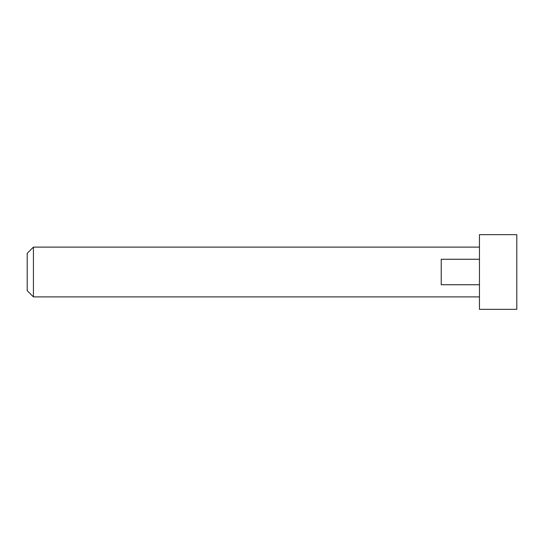 <?xml version="1.0" encoding="UTF-8"?>
<svg xmlns="http://www.w3.org/2000/svg" width="544" height="544" viewBox="0 0 544 544"><rect width="100%" height="100%" fill="white"/><g stroke="black" fill="none" stroke-linecap="round" stroke-linejoin="round"><path stroke-width="0.82" d="M479.461 247.112L33.422 247.112L33.422 296.888L479.461 296.888M479.461 284.73L441.232 284.73L441.232 259.27L479.461 259.27M33.422 247.112L27.2 253.334L27.2 290.666L33.422 296.888M479.461 234.661L479.461 309.339L516.8 309.339L516.8 234.661L479.461 234.661"/></g></svg>
